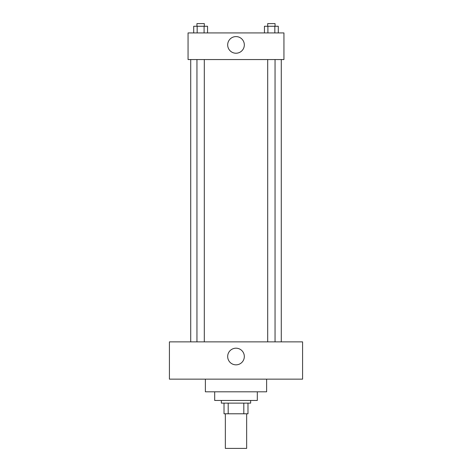 <?xml version="1.0" encoding="UTF-8"?>
<svg xmlns="http://www.w3.org/2000/svg" width="472" height="472" viewBox="0 0 472 472"><rect width="100%" height="100%" fill="white"/><g stroke="black" fill="none" stroke-linecap="round" stroke-linejoin="round"><path stroke-width="0.71" d="M225.345 413.779L225.345 448.4L246.655 448.4L246.655 413.779M243.812 403.123L243.812 413.779L224.017 413.779L224.017 403.123M243.812 413.779L247.983 413.779L247.983 403.123L247.983 413.779M250.65 400.462L250.65 403.123L221.35 403.123L221.35 400.462M228.188 403.123L228.188 413.779M257.305 391.807L257.305 400.462L214.695 400.462L214.695 391.807M266.627 379.152L266.627 391.807L205.373 391.807L205.373 379.152M302.582 379.152L169.418 379.152L169.418 341.87L302.582 341.87L302.582 379.152M236 348.194A8.325 8.325 0 0 1 243.21 360.679A8.325 8.325 0 0 1 228.79 360.679A8.325 8.325 0 0 1 236 348.194M281.277 59.555L281.277 341.87M267.695 341.87L267.695 59.555M204.305 59.555L204.305 341.87M283.938 59.555L188.062 59.555L188.062 32.922L283.938 32.922L283.938 59.555M244.325 44.905A8.325 8.325 0 0 1 231.84 52.115A8.325 8.325 0 0 1 231.84 37.701A8.325 8.325 0 0 1 244.325 44.905M278.291 32.922L278.291 26.261L264.45 26.261L264.45 32.922M274.828 26.261L274.828 32.922M267.907 26.261L267.907 32.922M267.695 26.261L267.695 23.6L275.046 23.6L275.046 26.261M207.55 32.922L207.55 26.261L193.709 26.261L193.709 32.922M204.093 26.261L204.093 32.922M197.172 26.261L197.172 32.922M196.954 26.261L196.954 23.6L204.305 23.6L204.305 26.261M190.723 59.555L190.723 341.87M275.046 341.87L275.046 59.555M196.954 59.555L196.954 341.87"/></g></svg>
